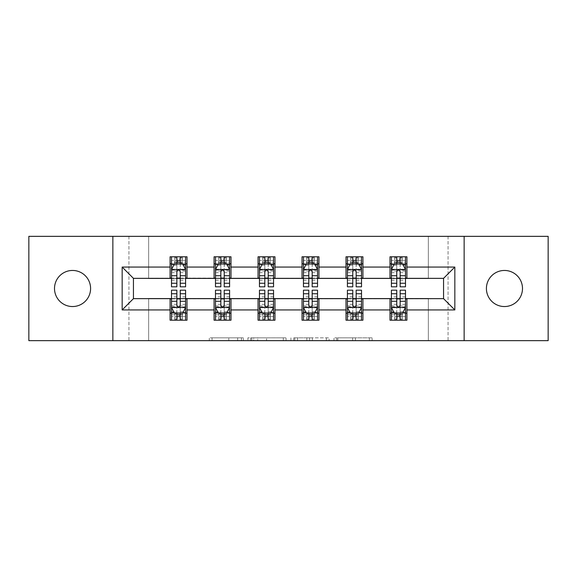 <?xml version="1.0" encoding="UTF-8"?>
<svg xmlns="http://www.w3.org/2000/svg" width="577" height="577" viewBox="0 0 577 577"><rect width="100%" height="100%" fill="white"/><g stroke="black" fill="none" stroke-linecap="round" stroke-linejoin="round"><path stroke-width="0.43" stroke-dasharray="2.88 2.16" d="M243.393 340.654L212.055 340.654L243.393 340.654L243.393 337.833L228.795 337.833L228.795 340.654L228.795 337.833L243.393 337.833L243.393 340.654L243.393 337.833L228.795 337.833L228.795 340.654L228.795 337.833L243.393 337.833L212.055 337.833L243.393 337.833M504.449 306.546A18.046 18.046 0 0 1 486.411 288.5A18.046 18.046 0 0 1 504.449 270.454A18.046 18.046 0 0 1 522.495 288.5A18.046 18.046 0 0 1 504.449 306.546M72.551 306.546A18.046 18.046 0 0 1 54.505 288.5A18.046 18.046 0 0 1 72.551 270.454A18.046 18.046 0 0 1 90.589 288.5A18.046 18.046 0 0 1 72.551 306.546M369.374 340.654L336.723 340.654L369.374 340.654L369.374 337.833L355.396 337.833L372.143 337.833L372.143 340.654L372.143 337.833L336.723 337.833L372.143 337.833L372.143 340.654L372.143 337.833L369.374 337.833L369.374 340.654M352.634 340.654L337.826 340.654L352.634 340.654L352.634 337.833L355.396 337.833L352.634 337.833L352.634 340.654L352.634 337.833L337.826 337.833L337.826 340.654L337.826 337.833L352.634 337.833L352.634 340.654M333.953 340.654L336.723 340.654L333.953 340.654L333.953 337.833L336.723 337.833L333.953 337.833L333.953 340.654M209.285 340.654L212.055 340.654L209.285 340.654L209.285 337.833L212.055 337.833L209.285 337.833L209.285 340.654M428.336 340.654L448.069 340.654L448.069 236.346L548.15 236.346L548.15 340.654L448.069 340.654L448.069 236.346L428.336 236.346L428.336 278.633L148.664 278.633L148.664 236.346L428.336 236.346L428.336 278.633L148.664 278.633L148.664 236.346L128.931 236.346L128.931 340.654L28.85 340.654L28.85 236.346L128.931 236.346L128.931 340.654L148.664 340.654L148.664 298.367L428.336 298.367L428.336 340.654L148.664 340.654L148.664 298.367L428.336 298.367L428.336 340.654M286.077 340.654L283.314 340.654L286.077 340.654L286.077 337.833L286.077 340.654M250.656 340.654L283.314 340.654L247.894 340.654L250.656 340.654L250.656 337.833L286.077 337.833L247.894 337.833L247.894 340.654L247.894 337.833L250.656 337.833L250.656 340.654M293.686 340.654L329.106 340.654L290.923 340.654L293.686 340.654L293.686 337.833L329.106 337.833L329.106 340.654L329.106 337.833L312.366 337.833L312.366 340.654M170.092 313.167L187.006 313.167L187.006 320.213L170.092 320.213L170.092 298.648L133.446 298.648L133.446 278.352L187.006 278.071L187.006 263.833L170.092 263.833L170.092 256.787L187.006 256.787L187.006 263.833M214.074 313.167L230.988 313.167L230.988 320.213L214.074 320.213L214.074 298.648L170.092 298.929M258.056 313.167L274.969 313.167L274.969 320.213L258.056 320.213L258.056 298.648L214.074 298.929M302.031 313.167L318.944 313.167L318.944 320.213L302.031 320.213L302.031 298.648L258.056 298.929M346.012 313.167L362.926 313.167L362.926 320.213L346.012 320.213L346.012 298.648L302.031 298.929M389.994 313.167L406.908 313.167L406.908 320.213L389.994 320.213L389.994 298.648L346.012 298.929M214.074 256.787L230.988 256.787L230.988 263.833L214.074 263.833L214.074 256.787M258.056 256.787L274.969 256.787L274.969 263.833L258.056 263.833L258.056 256.787M302.031 256.787L318.944 256.787L318.944 263.833L302.031 263.833L302.031 256.787M346.012 256.787L362.926 256.787L362.926 263.833L346.012 263.833L346.012 256.787M389.994 256.787L406.908 256.787L406.908 263.833L389.994 263.833L389.994 256.787M389.994 298.929L443.554 298.648L443.554 278.352L362.926 278.352L362.926 263.833M362.926 278.071L318.944 278.352L318.944 263.833M318.944 278.071L274.969 278.352L274.969 263.833M274.969 278.071L230.988 278.352L230.988 263.833M230.988 278.071L187.006 278.071M180.24 263.833L176.858 263.833M170.092 278.071L170.092 263.833M171.506 278.071L176.858 278.071M180.24 278.071L185.599 278.071M187.006 313.167L187.006 298.929M171.506 298.929L176.858 298.929M180.24 298.929L185.599 298.929M171.506 290.195L171.506 316.549L171.506 313.167L176.858 313.167M180.24 313.167L185.599 313.167L185.599 320.213L171.506 320.213L171.506 313.167L185.599 313.167L185.599 316.549L185.599 290.195M215.481 298.929L220.84 298.929M224.222 298.929L229.581 298.929M230.988 313.167L230.988 298.929M215.481 290.195L215.481 316.549L215.481 313.167L220.84 313.167M224.222 313.167L229.581 313.167L229.581 320.213L215.481 320.213L215.481 313.167L229.581 313.167L229.581 316.549L229.581 290.195M214.074 278.071L214.074 263.833M224.222 263.833L220.84 263.833M215.481 278.071L220.84 278.071M224.222 278.071L229.581 278.071M259.462 298.929L264.821 298.929M268.204 298.929L273.556 298.929M274.969 313.167L274.969 298.929M259.462 290.195L259.462 316.549L259.462 313.167L264.821 313.167M268.204 313.167L273.556 313.167L273.556 320.213L259.462 320.213L259.462 313.167L273.556 313.167L273.556 316.549L273.556 290.195M258.056 278.071L258.056 263.833M268.204 263.833L264.821 263.833M259.462 278.071L264.821 278.071M268.204 278.071L273.556 278.071M303.444 298.929L308.796 298.929M312.179 298.929L317.538 298.929M318.944 313.167L318.944 298.929M303.444 290.195L303.444 316.549L303.444 313.167L308.796 313.167M312.179 313.167L317.538 313.167L317.538 320.213L303.444 320.213L303.444 313.167L317.538 313.167L317.538 316.549L317.538 290.195M302.031 278.071L302.031 263.833M312.179 263.833L308.796 263.833M303.444 278.071L308.796 278.071M312.179 278.071L317.538 278.071M347.419 298.929L352.778 298.929M356.16 298.929L361.519 298.929M362.926 313.167L362.926 298.929M347.419 290.195L347.419 316.549L347.419 313.167L352.778 313.167M356.16 313.167L361.519 313.167L361.519 320.213L347.419 320.213L347.419 313.167L361.519 313.167L361.519 316.549L361.519 290.195M346.012 278.071L346.012 263.833M356.16 263.833L352.778 263.833M347.419 278.071L352.778 278.071M356.16 278.071L361.519 278.071M391.401 298.929L396.76 298.929M400.142 298.929L405.494 298.929M406.908 313.167L406.908 298.929M391.401 290.195L391.401 316.549L391.401 313.167L396.76 313.167M400.142 313.167L405.494 313.167L405.494 320.213L391.401 320.213L391.401 313.167L405.494 313.167L405.494 316.549L405.494 290.195M389.994 278.071L389.994 263.833M406.908 278.071L406.908 263.833M400.142 263.833L396.76 263.833M391.401 278.071L396.76 278.071M400.142 278.071L405.494 278.071M112.861 340.654L112.861 236.346M464.139 236.346L464.139 340.654M253.7 340.654L257.717 340.654L253.7 340.654L253.7 337.833L251.767 337.833L251.767 340.654L251.767 337.833L257.717 337.833L253.7 337.833L253.7 340.654M257.717 340.654L266.567 340.654L257.717 340.654L257.717 337.833L266.567 337.833L266.567 340.654L266.567 337.833L257.717 337.833L257.717 340.654M293.686 337.833L309.604 337.833L309.604 340.654L309.604 337.833L306.834 337.833L309.604 337.833L309.604 340.654L309.604 337.833L312.366 337.833M294.797 337.833L294.797 340.654L294.797 337.833M290.923 337.833L290.923 340.654L290.923 337.833M176.858 256.787L171.506 256.787L171.506 263.833L171.506 260.451L176.858 260.451L176.858 256.787L185.599 256.787L185.599 263.833L185.599 262.246L180.24 262.246M171.506 269.61L171.506 283.141L171.506 269.61L174.319 263.97L182.779 263.97L185.599 269.61L185.599 283.141L185.599 269.61M171.506 286.805L171.506 260.451L185.599 260.451L185.599 262.246M185.599 286.805L185.599 260.451L180.24 260.451L180.24 256.787M176.858 286.805L176.858 271.031L171.506 271.031M171.506 270.05L176.858 270.05L176.858 283.141L176.858 271.724C177.983 269.589 179.115 269.589 180.24 271.724L180.24 283.141L180.24 270.05L185.599 270.05M171.506 263.833L182.072 263.833L182.072 256.787L185.599 256.787M182.282 256.787L182.282 263.833L182.072 256.787L175.026 256.787L175.026 263.833L174.824 256.787L174.824 263.833M171.506 256.787L174.824 256.787M176.858 260.451L176.858 271.031M185.599 271.031L180.24 271.031L180.24 260.451M176.858 270.05L176.858 263.97M180.24 263.97L180.24 270.05M180.24 271.031L180.24 286.805M182.282 263.833L185.599 263.833M177.139 261.72L177.139 258.9L179.959 258.9L179.959 261.72L177.139 261.72L175.026 263.833M182.072 263.833L179.959 261.72M177.139 258.9L175.026 256.787M182.072 256.787L179.959 258.9M171.506 305.969L176.858 305.969L176.858 316.549L171.506 316.549L185.599 316.549L180.24 316.549L180.24 320.213M185.599 307.39L185.599 293.859L185.599 307.39L182.779 313.03L174.319 313.03L171.506 307.39L171.506 293.859L171.506 307.39M180.24 290.195L180.24 305.969L185.599 305.969M185.599 306.95L180.24 306.95L180.24 293.859L180.24 305.276C179.115 307.411 177.99 307.411 176.858 305.276L176.858 293.859L176.858 306.95L171.506 306.95M185.599 313.167L175.026 313.167L175.026 320.213L171.506 320.213M174.824 320.213L174.824 313.167L175.026 320.213L182.072 320.213L182.072 313.167L182.282 320.213L182.282 313.167M185.599 320.213L182.282 320.213M180.24 316.549L180.24 305.969M180.24 306.95L180.24 313.03M176.858 313.03L176.858 306.95M176.858 305.969L176.858 290.195M174.824 313.167L171.506 313.167M179.959 315.28L179.959 318.1L177.139 318.1L177.139 315.28L179.959 315.28L182.072 313.167M175.026 313.167L177.139 315.28M179.959 318.1L182.072 320.213M175.026 320.213L177.139 318.1M176.858 316.549L176.858 320.213M220.84 256.787L215.481 256.787L215.481 263.833L215.481 260.451L220.84 260.451L220.84 256.787L229.581 256.787L229.581 263.833L229.581 262.246L224.222 262.246M215.481 269.61L215.481 283.141L215.481 269.61L218.301 263.97L226.761 263.97L229.581 269.61L229.581 283.141L229.581 269.61M215.481 286.805L215.481 260.451L229.581 260.451L229.581 262.246M229.581 286.805L229.581 260.451L224.222 260.451L224.222 256.787M220.84 286.805L220.84 271.031L215.481 271.031M215.481 270.05L220.84 270.05L220.84 283.141L220.84 271.724C221.965 269.589 223.09 269.589 224.222 271.724L224.222 283.141L224.222 270.05L229.581 270.05M215.481 263.833L226.054 263.833L226.054 256.787L229.581 256.787M226.256 256.787L226.256 263.833L226.054 256.787L219.008 256.787L219.008 263.833L218.806 256.787L218.806 263.833M215.481 256.787L218.806 256.787M220.84 260.451L220.84 271.031M229.581 271.031L224.222 271.031L224.222 260.451M220.84 270.05L220.84 263.97M224.222 263.97L224.222 270.05M224.222 271.031L224.222 286.805M226.256 263.833L229.581 263.833M221.121 261.72L221.121 258.9L223.941 258.9L223.941 261.72L221.121 261.72L219.008 263.833M226.054 263.833L223.941 261.72M221.121 258.9L219.008 256.787M226.054 256.787L223.941 258.9M264.821 256.787L259.462 256.787L259.462 263.833L259.462 260.451L264.821 260.451L264.821 256.787L273.556 256.787L273.556 263.833L273.556 262.246L268.204 262.246M259.462 269.61L259.462 283.141L259.462 269.61L262.283 263.97L270.736 263.97L273.556 269.61L273.556 283.141L273.556 269.61M259.462 286.805L259.462 260.451L273.556 260.451L273.556 262.246M273.556 286.805L273.556 260.451L268.204 260.451L268.204 256.787M264.821 286.805L264.821 271.031L259.462 271.031M259.462 270.05L264.821 270.05L264.821 283.141L264.821 271.724C265.947 269.589 267.072 269.589 268.204 271.724L268.204 283.141L268.204 270.05L273.556 270.05M259.462 263.833L270.036 263.833L270.036 256.787L273.556 256.787M270.238 256.787L270.238 263.833L270.036 256.787L262.989 256.787L262.989 263.833L262.78 256.787L262.78 263.833M259.462 256.787L262.78 256.787M264.821 260.451L264.821 271.031M273.556 271.031L268.204 271.031L268.204 260.451M264.821 270.05L264.821 263.97M268.204 263.97L268.204 270.05M268.204 271.031L268.204 286.805M270.238 263.833L273.556 263.833M265.103 261.72L265.103 258.9L267.923 258.9L267.923 261.72L265.103 261.72L262.989 263.833M270.036 263.833L267.923 261.72M265.103 258.9L262.989 256.787M270.036 256.787L267.923 258.9M215.481 305.969L220.84 305.969L220.84 316.549L215.481 316.549L229.581 316.549L224.222 316.549L224.222 320.213M229.581 307.39L229.581 293.859L229.581 307.39L226.761 313.03L218.301 313.03L215.481 307.39L215.481 293.859L215.481 307.39M224.222 290.195L224.222 305.969L229.581 305.969M229.581 306.95L224.222 306.95L224.222 293.859L224.222 305.276C223.097 307.411 221.972 307.411 220.84 305.276L220.84 293.859L220.84 306.95L215.481 306.95M229.581 313.167L219.008 313.167L219.008 320.213L215.481 320.213M218.806 320.213L218.806 313.167L219.008 320.213L226.054 320.213L226.054 313.167L226.256 320.213L226.256 313.167M229.581 320.213L226.256 320.213M224.222 316.549L224.222 305.969M224.222 306.95L224.222 313.03M220.84 313.03L220.84 306.95M220.84 305.969L220.84 290.195M218.806 313.167L215.481 313.167M223.941 315.28L223.941 318.1L221.121 318.1L221.121 315.28L223.941 315.28L226.054 313.167M219.008 313.167L221.121 315.28M223.941 318.1L226.054 320.213M219.008 320.213L221.121 318.1M220.84 316.549L220.84 320.213M259.462 305.969L264.821 305.969L264.821 316.549L259.462 316.549L273.556 316.549L268.204 316.549L268.204 320.213M273.556 307.39L273.556 293.859L273.556 307.39L270.736 313.03L262.283 313.03L259.462 307.39L259.462 293.859L259.462 307.39M268.204 290.195L268.204 305.969L273.556 305.969M273.556 306.95L268.204 306.95L268.204 293.859L268.204 305.276C267.079 307.411 265.947 307.411 264.821 305.276L264.821 293.859L264.821 306.95L259.462 306.95M273.556 313.167L262.989 313.167L262.989 320.213L259.462 320.213M262.78 320.213L262.78 313.167L262.989 320.213L270.036 320.213L270.036 313.167L270.238 320.213L270.238 313.167M273.556 320.213L270.238 320.213M268.204 316.549L268.204 305.969M268.204 306.95L268.204 313.03M264.821 313.03L264.821 306.95M264.821 305.969L264.821 290.195M262.78 313.167L259.462 313.167M267.923 315.28L267.923 318.1L265.103 318.1L265.103 315.28L267.923 315.28L270.036 313.167M262.989 313.167L265.103 315.28M267.923 318.1L270.036 320.213M262.989 320.213L265.103 318.1M264.821 316.549L264.821 320.213M308.796 256.787L303.444 256.787L303.444 263.833L303.444 260.451L308.796 260.451L308.796 256.787L317.538 256.787L317.538 263.833L317.538 262.246L312.179 262.246M303.444 269.61L303.444 283.141L303.444 269.61L306.264 263.97L314.717 263.97L317.538 269.61L317.538 283.141L317.538 269.61M303.444 286.805L303.444 260.451L317.538 260.451L317.538 262.246M317.538 286.805L317.538 260.451L312.179 260.451L312.179 256.787M308.796 286.805L308.796 271.031L303.444 271.031M303.444 270.05L308.796 270.05L308.796 283.141L308.796 271.724C309.921 269.589 311.053 269.589 312.179 271.724L312.179 283.141L312.179 270.05L317.538 270.05M303.444 263.833L314.011 263.833L314.011 256.787L317.538 256.787M314.22 256.787L314.22 263.833L314.011 256.787L306.964 256.787L306.964 263.833L306.762 256.787L306.762 263.833M303.444 256.787L306.762 256.787M308.796 260.451L308.796 271.031M317.538 271.031L312.179 271.031L312.179 260.451M308.796 270.05L308.796 263.97M312.179 263.97L312.179 270.05M312.179 271.031L312.179 286.805M314.22 263.833L317.538 263.833M309.077 261.72L309.077 258.9L311.897 258.9L311.897 261.72L309.077 261.72L306.964 263.833M314.011 263.833L311.897 261.72M309.077 258.9L306.964 256.787M314.011 256.787L311.897 258.9M352.778 256.787L347.419 256.787L347.419 263.833L347.419 260.451L352.778 260.451L352.778 256.787L361.519 256.787L361.519 263.833L361.519 262.246L356.16 262.246M347.419 269.61L347.419 283.141L347.419 269.61L350.239 263.97L358.699 263.97L361.519 269.61L361.519 283.141L361.519 269.61M347.419 286.805L347.419 260.451L361.519 260.451L361.519 262.246M361.519 286.805L361.519 260.451L356.16 260.451L356.16 256.787M352.778 286.805L352.778 271.031L347.419 271.031M347.419 270.05L352.778 270.05L352.778 283.141L352.778 271.724C353.903 269.589 355.028 269.589 356.16 271.724L356.16 283.141L356.16 270.05L361.519 270.05M347.419 263.833L357.992 263.833L357.992 256.787L361.519 256.787M358.194 256.787L358.194 263.833L357.992 256.787L350.946 256.787L350.946 263.833L350.744 256.787L350.744 263.833M347.419 256.787L350.744 256.787M352.778 260.451L352.778 271.031M361.519 271.031L356.16 271.031L356.16 260.451M352.778 270.05L352.778 263.97M356.16 263.97L356.16 270.05M356.16 271.031L356.16 286.805M358.194 263.833L361.519 263.833M353.059 261.72L353.059 258.9L355.879 258.9L355.879 261.72L353.059 261.72L350.946 263.833M357.992 263.833L355.879 261.72M353.059 258.9L350.946 256.787M357.992 256.787L355.879 258.9M396.76 256.787L391.401 256.787L391.401 263.833L391.401 260.451L396.76 260.451L396.76 256.787L405.494 256.787L405.494 263.833L405.494 262.246L400.142 262.246M391.401 269.61L391.401 283.141L391.401 269.61L394.221 263.97L402.681 263.97L405.494 269.61L405.494 283.141L405.494 269.61M391.401 286.805L391.401 260.451L405.494 260.451L405.494 262.246M405.494 286.805L405.494 260.451L400.142 260.451L400.142 256.787M396.76 286.805L396.76 271.031L391.401 271.031M391.401 270.05L396.76 270.05L396.76 283.141L396.76 271.724C397.885 269.589 399.01 269.589 400.142 271.724L400.142 283.141L400.142 270.05L405.494 270.05M391.401 263.833L401.974 263.833L401.974 256.787L405.494 256.787M402.176 256.787L402.176 263.833L401.974 256.787L394.928 256.787L394.928 263.833L394.718 256.787L394.718 263.833M391.401 256.787L394.718 256.787M396.76 260.451L396.76 271.031M405.494 271.031L400.142 271.031L400.142 260.451M396.76 270.05L396.76 263.97M400.142 263.97L400.142 270.05M400.142 271.031L400.142 286.805M402.176 263.833L405.494 263.833M397.041 261.72L397.041 258.9L399.861 258.9L399.861 261.72L397.041 261.72L394.928 263.833M401.974 263.833L399.861 261.72M397.041 258.9L394.928 256.787M401.974 256.787L399.861 258.9M303.444 305.969L308.796 305.969L308.796 316.549L303.444 316.549L317.538 316.549L312.179 316.549L312.179 320.213M317.538 307.39L317.538 293.859L317.538 307.39L314.717 313.03L306.264 313.03L303.444 307.39L303.444 293.859L303.444 307.39M312.179 290.195L312.179 305.969L317.538 305.969M317.538 306.95L312.179 306.95L312.179 293.859L312.179 305.276C311.053 307.411 309.928 307.411 308.796 305.276L308.796 293.859L308.796 306.95L303.444 306.95M317.538 313.167L306.964 313.167L306.964 320.213L303.444 320.213M306.762 320.213L306.762 313.167L306.964 320.213L314.011 320.213L314.011 313.167L314.22 320.213L314.22 313.167M317.538 320.213L314.22 320.213M312.179 316.549L312.179 305.969M312.179 306.95L312.179 313.03M308.796 313.03L308.796 306.95M308.796 305.969L308.796 290.195M306.762 313.167L303.444 313.167M311.897 315.28L311.897 318.1L309.077 318.1L309.077 315.28L311.897 315.28L314.011 313.167M306.964 313.167L309.077 315.28M311.897 318.1L314.011 320.213M306.964 320.213L309.077 318.1M308.796 316.549L308.796 320.213M347.419 305.969L352.778 305.969L352.778 316.549L347.419 316.549L361.519 316.549L356.16 316.549L356.16 320.213M361.519 307.39L361.519 293.859L361.519 307.39L358.699 313.03L350.239 313.03L347.419 307.39L347.419 293.859L347.419 307.39M356.16 290.195L356.16 305.969L361.519 305.969M361.519 306.95L356.16 306.95L356.16 293.859L356.16 305.276C355.035 307.411 353.91 307.411 352.778 305.276L352.778 293.859L352.778 306.95L347.419 306.95M361.519 313.167L350.946 313.167L350.946 320.213L347.419 320.213M350.744 320.213L350.744 313.167L350.946 320.213L357.992 320.213L357.992 313.167L358.194 320.213L358.194 313.167M361.519 320.213L358.194 320.213M356.16 316.549L356.16 305.969M356.16 306.95L356.16 313.03M352.778 313.03L352.778 306.95M352.778 305.969L352.778 290.195M350.744 313.167L347.419 313.167M355.879 315.28L355.879 318.1L353.059 318.1L353.059 315.28L355.879 315.28L357.992 313.167M350.946 313.167L353.059 315.28M355.879 318.1L357.992 320.213M350.946 320.213L353.059 318.1M352.778 316.549L352.778 320.213M391.401 305.969L396.76 305.969L396.76 316.549L391.401 316.549L405.494 316.549L400.142 316.549L400.142 320.213M405.494 307.39L405.494 293.859L405.494 307.39L402.681 313.03L394.221 313.03L391.401 307.39L391.401 293.859L391.401 307.39M400.142 290.195L400.142 305.969L405.494 305.969M405.494 306.95L400.142 306.95L400.142 293.859L400.142 305.276C399.017 307.411 397.885 307.411 396.76 305.276L396.76 293.859L396.76 306.95L391.401 306.95M405.494 313.167L394.928 313.167L394.928 320.213L391.401 320.213M394.718 320.213L394.718 313.167L394.928 320.213L401.974 320.213L401.974 313.167L402.176 320.213L402.176 313.167M405.494 320.213L402.176 320.213M400.142 316.549L400.142 305.969M400.142 306.95L400.142 313.03M396.76 313.03L396.76 306.95M396.76 305.969L396.76 290.195M394.718 313.167L391.401 313.167M399.861 315.28L399.861 318.1L397.041 318.1L397.041 315.28L399.861 315.28L401.974 313.167M394.928 313.167L397.041 315.28M399.861 318.1L401.974 320.213M394.928 320.213L397.041 318.1M396.76 316.549L396.76 320.213M241.46 337.833L241.46 340.654L241.46 337.833M237.652 337.833L237.652 340.654L237.652 337.833M212.055 337.833L212.055 340.654L212.055 337.833M283.314 337.833L283.314 340.654L283.314 337.833M326.344 337.833L326.344 340.654L326.344 337.833M306.834 337.833L306.834 340.654L306.834 337.833M297.566 337.833L297.566 340.654L297.566 337.833M355.396 337.833L355.396 340.654L355.396 337.833M336.723 337.833L336.723 340.654L336.723 337.833M171.571 269.473L185.527 269.473M171.506 280.213L176.858 280.213M176.858 265.297L171.506 265.297M185.599 265.297L180.24 265.297M174.153 264.309L176.858 264.309M180.24 264.309L182.945 264.309M180.24 280.213L185.599 280.213M171.506 272.654L176.858 272.654M180.24 272.654L185.599 272.654M176.858 262.246L171.506 262.246M185.527 307.527L171.571 307.527M185.599 296.787L180.24 296.787M180.24 311.703L185.599 311.703M171.506 311.703L176.858 311.703M182.945 312.691L180.24 312.691M176.858 312.691L174.153 312.691M176.858 296.787L171.506 296.787M185.599 304.346L180.24 304.346M176.858 304.346L171.506 304.346M171.506 314.753L176.858 314.753M180.24 314.753L185.599 314.753M215.553 269.473L229.509 269.473M215.481 280.213L220.84 280.213M220.84 265.297L215.481 265.297M229.581 265.297L224.222 265.297M218.135 264.309L220.84 264.309M224.222 264.309L226.927 264.309M224.222 280.213L229.581 280.213M215.481 272.654L220.84 272.654M224.222 272.654L229.581 272.654M220.84 262.246L215.481 262.246M259.535 269.473L273.491 269.473M259.462 280.213L264.821 280.213M264.821 265.297L259.462 265.297M273.556 265.297L268.204 265.297M262.109 264.309L264.821 264.309M268.204 264.309L270.909 264.309M268.204 280.213L273.556 280.213M259.462 272.654L264.821 272.654M268.204 272.654L273.556 272.654M264.821 262.246L259.462 262.246M229.509 307.527L215.553 307.527M229.581 296.787L224.222 296.787M224.222 311.703L229.581 311.703M215.481 311.703L220.84 311.703M226.927 312.691L224.222 312.691M220.84 312.691L218.135 312.691M220.84 296.787L215.481 296.787M229.581 304.346L224.222 304.346M220.84 304.346L215.481 304.346M215.481 314.753L220.84 314.753M224.222 314.753L229.581 314.753M273.491 307.527L259.535 307.527M273.556 296.787L268.204 296.787M268.204 311.703L273.556 311.703M259.462 311.703L264.821 311.703M270.909 312.691L268.204 312.691M264.821 312.691L262.109 312.691M264.821 296.787L259.462 296.787M273.556 304.346L268.204 304.346M264.821 304.346L259.462 304.346M259.462 314.753L264.821 314.753M268.204 314.753L273.556 314.753M303.509 269.473L317.465 269.473M303.444 280.213L308.796 280.213M308.796 265.297L303.444 265.297M317.538 265.297L312.179 265.297M306.091 264.309L308.796 264.309M312.179 264.309L314.891 264.309M312.179 280.213L317.538 280.213M303.444 272.654L308.796 272.654M312.179 272.654L317.538 272.654M308.796 262.246L303.444 262.246M347.491 269.473L361.447 269.473M347.419 280.213L352.778 280.213M352.778 265.297L347.419 265.297M361.519 265.297L356.16 265.297M350.073 264.309L352.778 264.309M356.16 264.309L358.865 264.309M356.16 280.213L361.519 280.213M347.419 272.654L352.778 272.654M356.16 272.654L361.519 272.654M352.778 262.246L347.419 262.246M391.473 269.473L405.429 269.473M391.401 280.213L396.76 280.213M396.76 265.297L391.401 265.297M405.494 265.297L400.142 265.297M394.055 264.309L396.76 264.309M400.142 264.309L402.847 264.309M400.142 280.213L405.494 280.213M391.401 272.654L396.76 272.654M400.142 272.654L405.494 272.654M396.76 262.246L391.401 262.246M317.465 307.527L303.509 307.527M317.538 296.787L312.179 296.787M312.179 311.703L317.538 311.703M303.444 311.703L308.796 311.703M314.891 312.691L312.179 312.691M308.796 312.691L306.091 312.691M308.796 296.787L303.444 296.787M317.538 304.346L312.179 304.346M308.796 304.346L303.444 304.346M303.444 314.753L308.796 314.753M312.179 314.753L317.538 314.753M361.447 307.527L347.491 307.527M361.519 296.787L356.16 296.787M356.16 311.703L361.519 311.703M347.419 311.703L352.778 311.703M358.865 312.691L356.16 312.691M352.778 312.691L350.073 312.691M352.778 296.787L347.419 296.787M361.519 304.346L356.16 304.346M352.778 304.346L347.419 304.346M347.419 314.753L352.778 314.753M356.16 314.753L361.519 314.753M405.429 307.527L391.473 307.527M405.494 296.787L400.142 296.787M400.142 311.703L405.494 311.703M391.401 311.703L396.76 311.703M402.847 312.691L400.142 312.691M396.76 312.691L394.055 312.691M396.76 296.787L391.401 296.787M405.494 304.346L400.142 304.346M396.76 304.346L391.401 304.346M391.401 314.753L396.76 314.753M400.142 314.753L405.494 314.753M171.506 283.141L176.858 283.141M180.24 283.141L185.599 283.141M185.599 293.859L180.24 293.859M176.858 293.859L171.506 293.859M215.481 283.141L220.84 283.141M224.222 283.141L229.581 283.141M259.462 283.141L264.821 283.141M268.204 283.141L273.556 283.141M229.581 293.859L224.222 293.859M220.84 293.859L215.481 293.859M273.556 293.859L268.204 293.859M264.821 293.859L259.462 293.859M303.444 283.141L308.796 283.141M312.179 283.141L317.538 283.141M347.419 283.141L352.778 283.141M356.16 283.141L361.519 283.141M391.401 283.141L396.76 283.141M400.142 283.141L405.494 283.141M317.538 293.859L312.179 293.859M308.796 293.859L303.444 293.859M361.519 293.859L356.16 293.859M352.778 293.859L347.419 293.859M405.494 293.859L400.142 293.859M396.76 293.859L391.401 293.859"/><path stroke-width="0.87" d="M504.449 270.454A18.046 18.046 0 0 0 486.411 288.5A18.046 18.046 0 0 0 504.449 306.546A18.046 18.046 0 0 0 522.495 288.5A18.046 18.046 0 0 0 504.449 270.454M72.551 270.454A18.046 18.046 0 0 0 54.505 288.5A18.046 18.046 0 0 0 72.551 306.546A18.046 18.046 0 0 0 90.589 288.5A18.046 18.046 0 0 0 72.551 270.454M464.139 340.654L548.15 340.654L548.15 236.346L464.139 236.346L464.139 340.654L112.861 340.654L112.861 236.346L28.85 236.346L28.85 340.654L112.861 340.654M464.139 236.346L112.861 236.346M406.908 267.072L406.908 256.787L389.994 256.787L389.994 267.072L362.926 267.072L362.926 256.787L346.012 256.787L346.012 267.072L318.944 267.072L318.944 256.787L302.031 256.787L302.031 267.072L274.969 267.072L274.969 256.787L258.056 256.787L258.056 267.072L230.988 267.072L230.988 256.787L214.074 256.787L214.074 267.072L187.006 267.072L187.006 256.787L170.092 256.787L170.092 267.072L122.165 267.072L122.165 309.928L133.446 298.648L170.092 298.648L170.092 320.213L187.006 320.213L187.006 298.648L214.074 298.648L214.074 320.213L230.988 320.213L230.988 298.648L258.056 298.648L258.056 320.213L274.969 320.213L274.969 298.648L302.031 298.648L302.031 320.213L318.944 320.213L318.944 298.648L346.012 298.648L346.012 320.213L362.926 320.213L362.926 298.648L389.994 298.648L389.994 320.213L406.908 320.213L406.908 298.648L443.554 298.648L443.554 278.352L406.908 278.352L406.908 267.072L454.835 267.072L454.835 309.928L406.908 309.928M389.994 309.928L362.926 309.928M346.012 309.928L318.944 309.928M302.031 309.928L274.969 309.928M258.056 309.928L230.988 309.928M214.074 309.928L187.006 309.928M170.092 309.928L122.165 309.928M389.994 267.072L389.994 278.352L362.926 278.352L362.926 267.072M346.012 267.072L346.012 278.352L318.944 278.352L318.944 267.072M302.031 267.072L302.031 278.352L274.969 278.352L274.969 267.072M258.056 267.072L258.056 278.352L230.988 278.352L230.988 267.072M214.074 267.072L214.074 278.352L187.006 278.352L187.006 267.072M170.092 267.072L170.092 278.352L133.446 278.352L122.165 267.072M133.446 278.352L133.446 298.648M454.835 309.928L443.554 298.648M443.554 278.352L454.835 267.072M170.092 263.833L171.506 263.833M176.858 263.833L180.24 263.833M185.599 263.833L187.006 263.833M170.092 278.071L171.506 278.071M176.858 278.071L180.24 278.071M185.599 278.071L187.006 278.071M170.092 298.929L171.506 298.929M176.858 298.929L180.24 298.929M185.599 298.929L187.006 298.929M170.092 313.167L171.506 313.167M176.858 313.167L180.24 313.167M185.599 313.167L187.006 313.167M214.074 298.929L215.481 298.929M220.84 298.929L224.222 298.929M229.581 298.929L230.988 298.929M214.074 313.167L215.481 313.167M220.84 313.167L224.222 313.167M229.581 313.167L230.988 313.167M214.074 263.833L215.481 263.833M220.84 263.833L224.222 263.833M229.581 263.833L230.988 263.833M214.074 278.071L215.481 278.071M220.84 278.071L224.222 278.071M229.581 278.071L230.988 278.071M258.056 298.929L259.462 298.929M264.821 298.929L268.204 298.929M273.556 298.929L274.969 298.929M258.056 313.167L259.462 313.167M264.821 313.167L268.204 313.167M273.556 313.167L274.969 313.167M258.056 263.833L259.462 263.833M264.821 263.833L268.204 263.833M273.556 263.833L274.969 263.833M258.056 278.071L259.462 278.071M264.821 278.071L268.204 278.071M273.556 278.071L274.969 278.071M302.031 298.929L303.444 298.929M308.796 298.929L312.179 298.929M317.538 298.929L318.944 298.929M302.031 313.167L303.444 313.167M308.796 313.167L312.179 313.167M317.538 313.167L318.944 313.167M302.031 263.833L303.444 263.833M308.796 263.833L312.179 263.833M317.538 263.833L318.944 263.833M302.031 278.071L303.444 278.071M308.796 278.071L312.179 278.071M317.538 278.071L318.944 278.071M346.012 298.929L347.419 298.929M352.778 298.929L356.16 298.929M361.519 298.929L362.926 298.929M346.012 313.167L347.419 313.167M352.778 313.167L356.16 313.167M361.519 313.167L362.926 313.167M346.012 263.833L347.419 263.833M352.778 263.833L356.16 263.833M361.519 263.833L362.926 263.833M346.012 278.071L347.419 278.071M352.778 278.071L356.16 278.071M361.519 278.071L362.926 278.071M389.994 298.929L391.401 298.929M396.76 298.929L400.142 298.929M405.494 298.929L406.908 298.929M389.994 313.167L391.401 313.167M396.76 313.167L400.142 313.167M405.494 313.167L406.908 313.167M389.994 263.833L391.401 263.833M396.76 263.833L400.142 263.833M405.494 263.833L406.908 263.833M389.994 278.071L391.401 278.071M396.76 278.071L400.142 278.071M405.494 278.071L406.908 278.071M180.24 260.451L176.858 260.451M185.599 283.271L180.24 283.271L180.24 286.805L185.599 286.805L185.599 269.61L182.779 263.97L174.319 263.97L171.506 269.61L171.506 286.805L176.858 286.805L176.858 283.271L171.506 283.271M171.506 269.61L171.506 256.787M185.599 269.61L185.599 256.787M176.858 263.97L176.858 256.787M180.24 256.787L180.24 263.97M180.24 283.271L180.24 271.724C179.115 269.553 177.99 269.553 176.858 271.724L176.858 283.271M176.858 316.549L180.24 316.549M171.506 293.729L176.858 293.729L176.858 290.195L171.506 290.195L171.506 307.39L174.319 313.03L182.779 313.03L185.599 307.39L185.599 290.195L180.24 290.195L180.24 293.729L185.599 293.729M185.599 307.39L185.599 320.213M171.506 307.39L171.506 320.213M180.24 313.03L180.24 320.213M176.858 320.213L176.858 313.03M176.858 293.729L176.858 305.276C177.983 307.447 179.115 307.447 180.24 305.276L180.24 293.729M224.222 260.451L220.84 260.451M229.581 283.271L224.222 283.271L224.222 286.805L229.581 286.805L229.581 269.61L226.761 263.97L218.301 263.97L215.481 269.61L215.481 286.805L220.84 286.805L220.84 283.271L215.481 283.271M215.481 269.61L215.481 256.787M229.581 269.61L229.581 256.787M220.84 263.97L220.84 256.787M224.222 256.787L224.222 263.97M224.222 283.271L224.222 271.724C223.097 269.553 221.965 269.553 220.84 271.724L220.84 283.271M268.204 260.451L264.821 260.451M273.556 283.271L268.204 283.271L268.204 286.805L273.556 286.805L273.556 269.61L270.736 263.97L262.283 263.97L259.462 269.61L259.462 286.805L264.821 286.805L264.821 283.271L259.462 283.271M259.462 269.61L259.462 256.787M273.556 269.61L273.556 256.787M264.821 263.97L264.821 256.787M268.204 256.787L268.204 263.97M268.204 283.271L268.204 271.724C267.079 269.553 265.947 269.553 264.821 271.724L264.821 283.271M220.84 316.549L224.222 316.549M215.481 293.729L220.84 293.729L220.84 290.195L215.481 290.195L215.481 307.39L218.301 313.03L226.761 313.03L229.581 307.39L229.581 290.195L224.222 290.195L224.222 293.729L229.581 293.729M229.581 307.39L229.581 320.213M215.481 307.39L215.481 320.213M224.222 313.03L224.222 320.213M220.84 320.213L220.84 313.03M220.84 293.729L220.84 305.276C221.965 307.447 223.09 307.447 224.222 305.276L224.222 293.729M264.821 316.549L268.204 316.549M259.462 293.729L264.821 293.729L264.821 290.195L259.462 290.195L259.462 307.39L262.283 313.03L270.736 313.03L273.556 307.39L273.556 290.195L268.204 290.195L268.204 293.729L273.556 293.729M273.556 307.39L273.556 320.213M259.462 307.39L259.462 320.213M268.204 313.03L268.204 320.213M264.821 320.213L264.821 313.03M264.821 293.729L264.821 305.276C265.947 307.447 267.072 307.447 268.204 305.276L268.204 293.729M312.179 260.451L308.796 260.451M317.538 283.271L312.179 283.271L312.179 286.805L317.538 286.805L317.538 269.61L314.717 263.97L306.264 263.97L303.444 269.61L303.444 286.805L308.796 286.805L308.796 283.271L303.444 283.271M303.444 269.61L303.444 256.787M317.538 269.61L317.538 256.787M308.796 263.97L308.796 256.787M312.179 256.787L312.179 263.97M312.179 283.271L312.179 271.724C311.053 269.553 309.928 269.553 308.796 271.724L308.796 283.271M356.16 260.451L352.778 260.451M361.519 283.271L356.16 283.271L356.16 286.805L361.519 286.805L361.519 269.61L358.699 263.97L350.239 263.97L347.419 269.61L347.419 286.805L352.778 286.805L352.778 283.271L347.419 283.271M347.419 269.61L347.419 256.787M361.519 269.61L361.519 256.787M352.778 263.97L352.778 256.787M356.16 256.787L356.16 263.97M356.16 283.271L356.16 271.724C355.035 269.553 353.91 269.553 352.778 271.724L352.778 283.271M400.142 260.451L396.76 260.451M405.494 283.271L400.142 283.271L400.142 286.805L405.494 286.805L405.494 269.61L402.681 263.97L394.221 263.97L391.401 269.61L391.401 286.805L396.76 286.805L396.76 283.271L391.401 283.271M391.401 269.61L391.401 256.787M405.494 269.61L405.494 256.787M396.76 263.97L396.76 256.787M400.142 256.787L400.142 263.97M400.142 283.271L400.142 271.724C399.017 269.553 397.885 269.553 396.76 271.724L396.76 283.271M308.796 316.549L312.179 316.549M303.444 293.729L308.796 293.729L308.796 290.195L303.444 290.195L303.444 307.39L306.264 313.03L314.717 313.03L317.538 307.39L317.538 290.195L312.179 290.195L312.179 293.729L317.538 293.729M317.538 307.39L317.538 320.213M303.444 307.39L303.444 320.213M312.179 313.03L312.179 320.213M308.796 320.213L308.796 313.03M308.796 293.729L308.796 305.276C309.921 307.447 311.053 307.447 312.179 305.276L312.179 293.729M352.778 316.549L356.16 316.549M347.419 293.729L352.778 293.729L352.778 290.195L347.419 290.195L347.419 307.39L350.239 313.03L358.699 313.03L361.519 307.39L361.519 290.195L356.16 290.195L356.16 293.729L361.519 293.729M361.519 307.39L361.519 320.213M347.419 307.39L347.419 320.213M356.16 313.03L356.16 320.213M352.778 320.213L352.778 313.03M352.778 293.729L352.778 305.276C353.903 307.447 355.035 307.447 356.16 305.276L356.16 293.729M396.76 316.549L400.142 316.549M391.401 293.729L396.76 293.729L396.76 290.195L391.401 290.195L391.401 307.39L394.221 313.03L402.681 313.03L405.494 307.39L405.494 290.195L400.142 290.195L400.142 293.729L405.494 293.729M405.494 307.39L405.494 320.213M391.401 307.39L391.401 320.213M400.142 313.03L400.142 320.213M396.76 320.213L396.76 313.03M396.76 293.729L396.76 305.276C397.885 307.447 399.01 307.447 400.142 305.276L400.142 293.729M185.527 269.473L171.571 269.473M171.506 264.309L174.153 264.309M182.945 264.309L185.599 264.309M176.858 275.719L171.506 275.719M185.599 275.719L180.24 275.719M180.24 262.246L176.858 262.246M171.571 307.527L185.527 307.527M185.599 312.691L182.945 312.691M174.153 312.691L171.506 312.691M180.24 301.281L185.599 301.281M171.506 301.281L176.858 301.281M176.858 314.753L180.24 314.753M229.509 269.473L215.553 269.473M215.481 264.309L218.135 264.309M226.927 264.309L229.581 264.309M220.84 275.719L215.481 275.719M229.581 275.719L224.222 275.719M224.222 262.246L220.84 262.246M273.491 269.473L259.535 269.473M259.462 264.309L262.109 264.309M270.909 264.309L273.556 264.309M264.821 275.719L259.462 275.719M273.556 275.719L268.204 275.719M268.204 262.246L264.821 262.246M215.553 307.527L229.509 307.527M229.581 312.691L226.927 312.691M218.135 312.691L215.481 312.691M224.222 301.281L229.581 301.281M215.481 301.281L220.84 301.281M220.84 314.753L224.222 314.753M259.535 307.527L273.491 307.527M273.556 312.691L270.909 312.691M262.109 312.691L259.462 312.691M268.204 301.281L273.556 301.281M259.462 301.281L264.821 301.281M264.821 314.753L268.204 314.753M317.465 269.473L303.509 269.473M303.444 264.309L306.091 264.309M314.891 264.309L317.538 264.309M308.796 275.719L303.444 275.719M317.538 275.719L312.179 275.719M312.179 262.246L308.796 262.246M361.447 269.473L347.491 269.473M347.419 264.309L350.073 264.309M358.865 264.309L361.519 264.309M352.778 275.719L347.419 275.719M361.519 275.719L356.16 275.719M356.16 262.246L352.778 262.246M405.429 269.473L391.473 269.473M391.401 264.309L394.055 264.309M402.847 264.309L405.494 264.309M396.76 275.719L391.401 275.719M405.494 275.719L400.142 275.719M400.142 262.246L396.76 262.246M303.509 307.527L317.465 307.527M317.538 312.691L314.891 312.691M306.091 312.691L303.444 312.691M312.179 301.281L317.538 301.281M303.444 301.281L308.796 301.281M308.796 314.753L312.179 314.753M347.491 307.527L361.447 307.527M361.519 312.691L358.865 312.691M350.073 312.691L347.419 312.691M356.16 301.281L361.519 301.281M347.419 301.281L352.778 301.281M352.778 314.753L356.16 314.753M391.473 307.527L405.429 307.527M405.494 312.691L402.847 312.691M394.055 312.691L391.401 312.691M400.142 301.281L405.494 301.281M391.401 301.281L396.76 301.281M396.76 314.753L400.142 314.753"/></g></svg>

